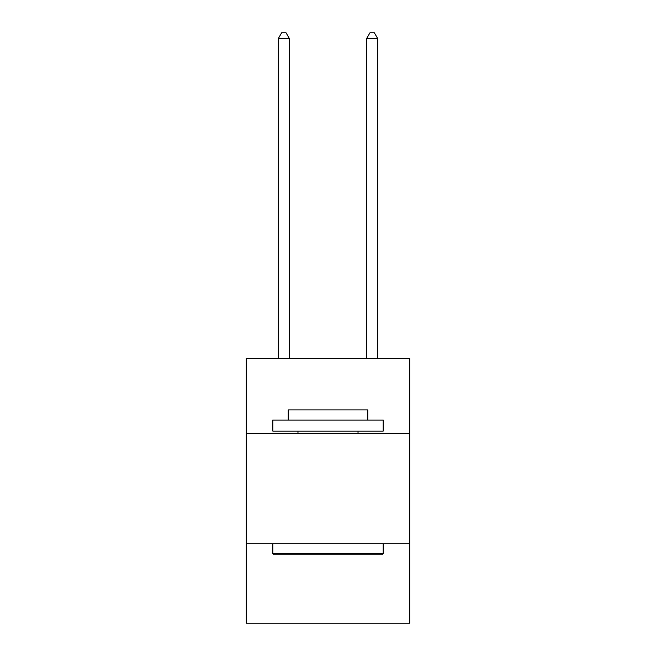 <?xml version="1.0" encoding="UTF-8"?>
<svg xmlns="http://www.w3.org/2000/svg" width="656" height="656" viewBox="0 0 656 656"><rect width="100%" height="100%" fill="white"/><g stroke="black" fill="none" stroke-linecap="round" stroke-linejoin="round"><path stroke-width="0.98" d="M409.697 433.321L409.697 358.25L246.303 358.25L246.303 433.321L409.697 433.321L409.697 623.2L246.303 623.2L246.303 433.321M409.697 543.717L246.303 543.717M274.126 554.755L272.806 553.426L383.194 553.426L381.874 554.755L274.126 554.755M383.194 420.07L383.194 431.107L272.806 431.107L272.806 420.07L383.194 420.07M288.255 420.07L288.255 409.918L367.745 409.918L367.745 420.07M383.194 543.717L383.194 553.426M272.806 543.717L272.806 553.426M358.028 431.107L358.028 433.321M297.972 431.107L297.972 433.321M289.362 358.25L289.362 38.54L278.324 38.54L278.324 358.25M278.324 38.54L281.637 32.8L286.049 32.8L289.362 38.54M377.676 358.25L377.676 38.54L366.638 38.54L366.638 358.25M366.638 38.54L369.951 32.8L374.363 32.8L377.676 38.54"/></g></svg>
